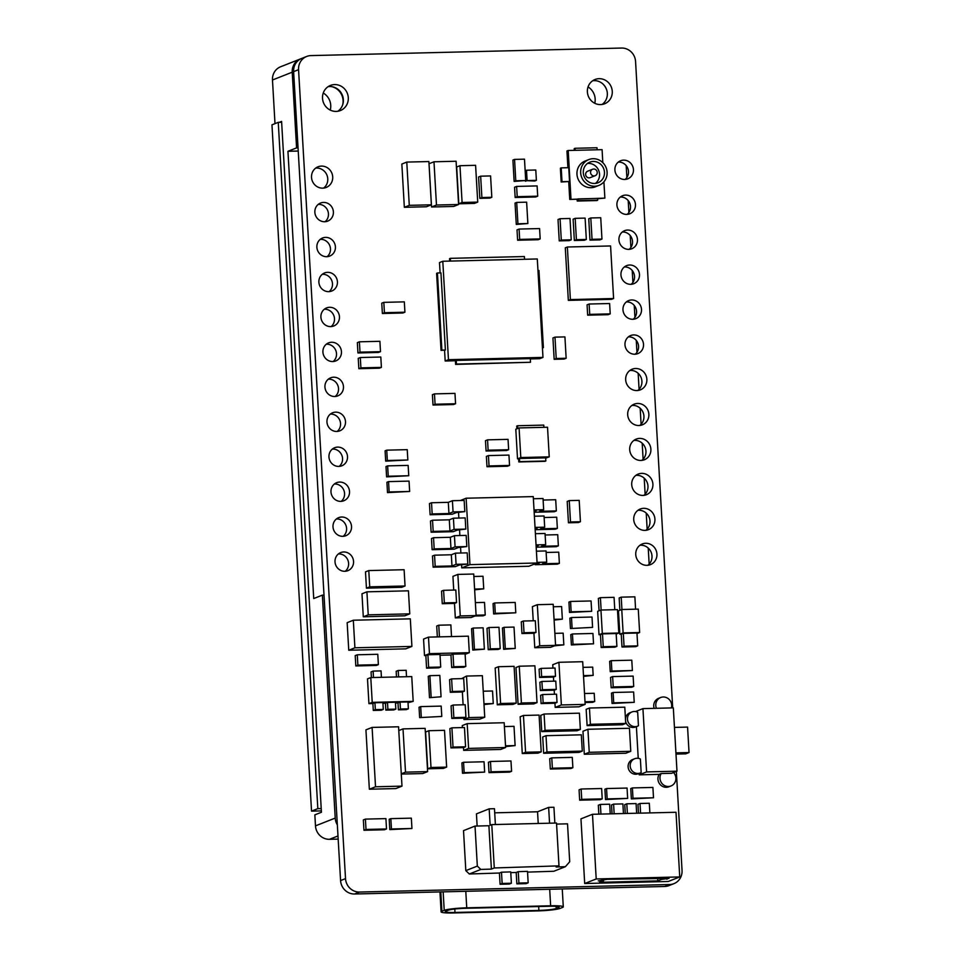<?xml version="1.0" encoding="UTF-8"?>
<svg xmlns="http://www.w3.org/2000/svg" width="961" height="961" viewBox="0 0 961 961"><rect width="100%" height="100%" fill="white"/><g stroke="black" fill="none" stroke-linecap="round" stroke-linejoin="round"><path stroke-width="1.44" d="M676.352 771.431L682.046 870.438A13.862 13.142 -111.6 0 1 673.925 883.652A13.862 13.142 -111.6 0 1 669.625 884.528L359.522 892.048A13.862 13.142 -111.6 0 1 345.516 878.618L298.559 69.672A13.862 13.142 -111.6 0 1 306.679 56.459A13.862 13.142 -111.6 0 1 310.98 55.594L621.563 48.05A13.862 13.142 -111.6 0 1 635.569 61.492L672.7 707.897M348.29 97.686A13.514 12.805 68.4 0 0 330.44 85.433A13.514 12.805 68.4 0 0 322.524 98.31A13.514 12.805 68.4 0 0 340.374 110.563A13.514 12.805 68.4 0 0 348.29 97.686M612.265 91.331A13.046 12.361 68.4 0 0 595.039 79.499A13.046 12.361 68.4 0 0 587.387 91.932A13.046 12.361 68.4 0 0 604.625 103.764A13.046 12.361 68.4 0 0 612.265 91.331M638.476 813.186L637.972 804.297L640.026 803.48L649.312 803.252L649.864 812.898M625.263 813.499L624.758 804.609L626.812 803.804L636.098 803.576L636.65 813.222M612.049 813.823L611.544 804.934L613.598 804.129L622.884 803.901L623.449 813.547M598.835 814.147L598.331 805.258L600.385 804.441L609.67 804.213L610.235 813.871M584.696 883.519L580.961 818.844L592.481 814.291L676.003 812.273L679.739 876.937L668.219 881.489L584.696 883.519L596.204 878.967L592.481 814.291M527.553 872.107L553.848 871.255L565.356 866.702L556.107 867.002L558.99 865.861L494.278 867.963L491.78 824.61L490.134 825.259L489.185 808.838L476.44 813.871L477.136 826.028M480.836 869.441L477.329 866.089L465.821 870.63L463.514 830.628L475.022 826.076L488.897 825.739L491.395 869.104L480.836 869.441L469.316 873.993L499.432 873.02L500.08 884.276L509.33 884.048L511.384 883.231L502.135 883.459L500.08 884.276M465.821 870.63L469.316 873.993M528.166 882.823L518.916 883.051L518.255 871.663L527.505 871.363L528.166 882.823L526.111 883.639L516.862 883.868L516.201 872.468L510.771 872.648M656.435 708.281A8.337 7.904 -111.6 0 1 660.675 697.518L658.621 698.323A8.337 7.904 68.4 0 0 654.105 708.341M635.533 711.548L642.933 708.617L673.325 707.873L676.976 771.178L671.631 773.293L661.204 773.545A8.337 7.904 -111.6 0 0 671.006 785.966A8.337 7.904 -111.6 0 0 673.541 772.536M631.954 711.957A7.64 7.244 -111.6 0 1 637.672 712.221L638.452 725.747A7.64 7.244 -111.6 0 1 627.473 719.236A7.64 7.244 -111.6 0 1 631.954 711.957L629.899 712.762A7.64 7.244 68.4 0 0 625.443 718.768M625.599 721.327A7.64 7.244 68.4 0 0 635.521 726.984L637.575 726.18M638.236 758.337L636.398 726.636M634.644 758.746L632.59 759.55A7.64 7.244 68.4 0 0 628.11 766.842A7.64 7.244 68.4 0 0 638.212 773.773L640.266 772.968A7.64 7.244 -111.6 0 1 630.176 766.025A7.64 7.244 -111.6 0 1 640.374 759.01L641.155 772.536A7.64 7.244 -111.6 0 1 640.266 772.968M671.006 785.966L668.952 786.771A8.337 7.904 68.4 0 1 659.15 774.362L639.185 774.842L639.101 773.425M537.091 563.002L469.965 564.636L466.133 498.218L533.259 496.597L537.091 563.002L528.862 566.257L461.748 567.879L461.58 564.96M460.884 553.019L460.571 547.482M459.875 535.541L459.562 530.004M458.865 518.063L458.553 512.525M430.108 514.748L452.259 514.207L456.379 512.585L464.812 511.612L464.163 500.429L452.415 500.717L448.306 502.339L431.525 502.747L429.471 503.564L430.108 514.748L432.162 513.931L431.525 502.747M431.117 532.226L453.268 531.685L457.388 530.064L465.809 529.091L465.172 517.907L453.424 518.195L449.316 519.817L432.534 520.225L430.48 521.042L431.117 532.226L433.171 531.409L432.534 520.225M432.126 549.704L454.277 549.163L458.385 547.542L466.818 546.569L466.181 535.385L454.433 535.673L450.325 537.295L433.543 537.704L431.477 538.52L432.126 549.704L434.18 548.887L433.543 537.704M433.135 567.182L455.286 566.642L459.394 565.02L467.827 564.047L467.19 552.863L455.442 553.152L451.322 554.773L451.97 565.957L435.189 566.365L433.135 567.182L432.486 555.999L434.54 555.182L451.322 554.773M534.16 512.225L554.293 511.732L556.347 510.916L539.565 511.324L543.674 509.702L534.028 509.931M535.169 529.703L555.302 529.211L557.356 528.394L540.575 528.802L544.683 527.181L535.037 527.409M536.178 547.181L556.311 546.689L558.365 545.872L541.584 546.28L545.692 544.659L536.046 544.887M536.755 563.134L539.277 563.074L535.169 564.708L535.109 563.783M535.169 564.708L557.32 564.167L559.374 563.35L542.593 563.759L546.701 562.137L537.055 562.365M449.664 261.092L449.532 258.665L450.349 258.341L524.382 256.539L524.55 259.278M440.102 272.924L439.501 262.569L442.793 261.26L537.295 258.965L542.977 357.396L539.686 358.705L530.292 358.933M441.051 350.417L436.606 273.308L437.435 272.984L440.943 272.9L445.387 350.008L441.051 350.417L441.88 350.092L437.435 272.984M530.484 362.273L456.451 364.075L456.235 360.423L530.268 358.621L530.484 362.273L455.622 364.399L455.418 360.747L445.183 361L444.559 350.333M537.968 270.546L538.953 270.521L543.397 347.63L542.436 347.954M516.898 428.798L516.742 426.059L517.559 425.735L543.77 425.098L543.89 427.321M545.836 460.992L519.625 461.628L519.445 458.493L545.656 457.856L545.836 460.992L545.007 461.316L518.808 461.953L518.628 458.817L517.511 458.853L515.805 429.231L519.084 427.933L547.53 427.237L549.236 456.859L545.668 458.169M568.335 300.385L565.296 247.818L567.362 247.001L610.571 245.956L613.598 298.523L611.544 299.339L568.335 300.385L570.39 299.58L567.362 247.001M574.306 150.336L574.21 148.607L575.026 148.282L596.997 147.754L597.117 149.784M567.915 167.719L566.954 150.973L568.191 150.493L602.091 149.664L602.811 162.661M561.176 182.013L560.383 168.199L561.212 167.875L568.756 167.694L569.549 181.497L561.176 182.013L562.005 181.689L561.212 167.875M597.67 200.236L578.054 200.717L577.945 198.915L597.562 198.434L597.67 200.236L596.841 200.561L577.225 201.041L577.129 199.239L569.741 199.42L568.732 181.821M603.904 181.833L604.877 198.11L597.586 198.747M611.16 687.752L610.571 677.409L612.625 676.592L633.131 676.1L633.719 686.442L631.665 687.247L611.16 687.752L613.226 686.935L612.625 676.592M489.017 772.62L488.416 762.277L490.47 761.472L510.976 760.968L511.576 771.311L509.522 772.127L489.017 772.62L491.071 771.815L490.47 761.472M610.235 671.667L609.646 661.324L611.28 660.675L631.785 660.183L632.386 670.526L610.235 671.667L611.881 671.018L611.28 660.675M612.073 703.476L611.472 693.133L613.118 692.485L633.623 691.992L634.224 702.335L612.073 703.476L613.719 702.827L613.118 692.485M631.353 798.915L630.752 788.573L632.398 787.924L652.903 787.431L653.504 797.774L631.353 798.915L632.999 798.267L632.398 787.924M605.514 799.552L604.913 789.209L606.559 788.549L627.065 788.056L627.653 798.399L605.514 799.552L607.16 798.903L606.559 788.549M389.794 829.631L389.205 819.289L390.839 818.64L411.344 818.147L411.945 828.49L389.794 829.631L391.439 828.983L390.839 818.64M462.505 773.269L461.905 762.926L463.55 762.277L484.056 761.773L484.644 772.115L462.505 773.269L464.151 772.62L463.55 762.277M441.784 716.45L419.633 717.603L419.032 707.26L420.678 706.611L441.183 706.107L441.784 716.45L419.633 717.603M441.063 696.785L429.495 697.674L428.258 676.316L429.903 675.667L439.838 675.427L441.063 696.785L429.495 697.674M472.788 650.068L471.563 628.71L473.208 628.062L483.131 627.821L484.368 649.18L472.788 650.068L474.434 649.42L473.208 628.062M503.672 649.312L502.435 627.965L504.081 627.317L514.015 627.077L515.24 648.423L503.672 649.312L505.318 648.663L504.081 627.317M493.642 613.947L493.053 603.604L494.699 602.955L515.192 602.451L515.793 612.794L493.642 613.947L495.287 613.298L494.699 602.955M571.387 644.963L570.798 634.62L572.444 633.972L592.937 633.467L593.538 643.81L571.387 644.963L573.032 644.314L572.444 633.972M592.589 627.389L570.45 628.53L569.849 618.187L571.495 617.539L592 617.034L592.589 627.389L570.45 628.53M569.513 612.457L568.924 602.103L570.57 601.454L591.063 600.961L591.664 611.304L569.513 612.457L571.158 611.797L570.57 601.454M385.685 461.148L385.097 450.805L386.742 450.156L407.236 449.652L407.836 459.995L385.685 461.148L387.331 460.499L386.742 450.156M386.598 476.872L385.998 466.529L387.643 465.881L408.149 465.388L408.749 475.731L386.598 476.872L388.244 476.224L387.643 465.881M387.499 492.609L386.911 482.266L388.556 481.617L409.05 481.113L409.65 491.455L387.499 492.609L389.145 491.96L388.556 481.617M514.135 181.413L512.91 160.055L514.555 159.406L524.49 159.166L525.715 180.524L514.135 181.413L515.781 180.764L514.555 159.406M536.382 180.356L527.108 180.572L526.508 170.229L535.782 170.001L536.382 180.356L534.736 181.004L525.427 180.632M516.285 224.418L515.048 203.059L516.694 202.411L526.628 202.17L527.865 223.529L516.285 224.418L517.931 223.769L516.694 202.411M363.955 830.268L363.354 819.925L365.408 819.108L385.914 818.616L386.514 828.959L384.46 829.763L363.955 830.268L366.009 829.451L365.408 819.108M579.663 800.177L579.075 789.834L581.129 789.017L601.634 788.525L602.223 798.867L600.169 799.672L579.663 800.177L581.729 799.36L581.129 789.017M488.224 649.696L486.999 628.338L489.053 627.521L498.987 627.281L500.213 648.639L498.158 649.444L488.224 649.696L490.29 648.879L489.053 627.521M355.822 665.949L355.222 655.606L357.288 654.789L377.781 654.285L378.382 664.64L376.328 665.444L355.822 665.949L357.876 665.132L357.288 654.789M357.936 352.963L357.348 342.621L359.402 341.804L379.907 341.311L380.496 351.654L378.442 352.459L357.936 352.963L360.003 352.146L359.402 341.804M358.849 368.688L358.249 358.345L360.303 357.528L380.808 357.036L381.409 367.378L379.355 368.195L358.849 368.688L360.904 367.871L360.303 357.528M382.37 313.514L381.769 303.171L383.823 302.355L404.329 301.862L404.917 312.205L402.863 313.01L382.37 313.514L384.424 312.697L383.823 302.355M433.015 405.037L432.414 394.695L434.468 393.89L454.973 393.385L455.574 403.728L453.52 404.545L433.015 405.037L435.069 404.233L434.468 393.89M486.074 451.009L485.485 440.667L487.539 439.85L508.045 439.357L508.633 449.7L506.579 450.517L486.074 451.009L488.128 450.192L487.539 439.85M486.987 466.734L486.386 456.391L488.44 455.586L508.946 455.082L509.546 465.424L507.492 466.241L486.987 466.734L489.041 465.929L488.44 455.586M568.444 522.784L567.206 501.426L569.26 500.609L579.195 500.369L580.432 521.727L578.366 522.544L568.444 522.784L570.498 521.967L569.26 500.609M554.161 359.306L552.935 337.96L554.99 337.143L564.924 336.903L566.149 358.261L564.095 359.066L554.161 359.306L556.215 358.501L554.99 337.143M587.664 315.184L587.075 304.841L589.129 304.024L609.622 303.532L610.223 313.875L608.169 314.679L587.664 315.184L589.718 314.367L589.129 304.024M589.97 240.13L588.745 218.772L590.799 217.967L600.733 217.727L601.958 239.073L599.904 239.89L589.97 240.13L592.036 239.313L590.799 217.967M574.342 240.502L573.116 219.156L575.171 218.339L585.105 218.099L586.33 239.457L584.276 240.262L574.342 240.502L576.408 239.697L575.171 218.339M559.242 240.875L558.017 219.516L560.071 218.712L570.005 218.471L571.23 239.818L569.176 240.634L559.242 240.875L561.296 240.058L560.071 218.712M517.619 240.226L517.018 229.883L519.072 229.066L539.577 228.574L540.178 238.917L538.112 239.721L517.619 240.226L519.673 239.409L519.072 229.066M479.827 198.35L478.59 176.992L480.656 176.175L490.578 175.935L491.816 197.293L489.762 198.11L479.827 198.35L481.881 197.534L480.656 176.175M515.156 197.486L514.555 187.239L516.622 186.422L537.115 185.917L537.704 196.176L535.649 196.993L515.156 197.486L517.21 196.681L516.622 186.422M366.441 588.156L365.492 571.867L368.784 570.57L404.113 569.717L405.049 585.994L401.758 587.291L366.441 588.156L369.721 586.847L368.784 570.57M446.637 767.118L443.345 768.416L427.717 768.8L425.591 732.006L428.882 730.708L444.511 730.336L446.637 767.118L430.996 767.503L427.717 768.8M497.293 704.809L495.167 668.015L498.459 666.718L514.087 666.333L516.213 703.128L512.922 704.425L497.293 704.809L500.585 703.5L498.459 666.718M518.099 704.293L515.973 667.511L519.264 666.213L534.905 665.829L537.019 702.623L533.727 703.92L518.099 704.293L521.391 702.996L519.264 666.213M587.111 725.615L586.162 709.326L589.453 708.029L624.782 707.176L625.719 723.453L622.428 724.75L587.111 725.615L590.39 724.306L589.453 708.029M541.74 731.609L540.803 715.332L544.094 714.035L579.411 713.17L580.36 729.459L577.068 730.756L541.74 731.609L545.031 730.312L544.094 714.035M543.662 753.268L542.725 736.979L546.016 735.682L581.333 734.829L582.282 751.106L578.99 752.415L543.662 753.268L546.953 751.97L546.016 735.682M458.805 203.78L456.679 166.998L459.971 165.7L475.599 165.316L477.725 202.11L474.434 203.408L458.805 203.78L462.085 202.483L459.971 165.7M431.549 206.987L429.05 163.73L433.988 161.784L456.091 161.244L458.589 204.501L453.652 206.447L431.549 206.987L436.474 205.029L433.988 161.784M404.341 207.3L401.842 164.043L406.779 162.085L428.882 161.556L431.381 204.813L426.444 206.759L404.341 207.3L409.278 205.342L406.779 162.085M363.294 616.806L361.973 593.778L366.91 591.832L408.437 590.823L409.758 613.851L404.833 615.797L363.294 616.806L368.231 614.86L366.91 591.832M427.621 771.611L405.506 772.151L403.019 728.894L425.122 728.354L427.621 771.611L422.684 773.557L401.29 774.073M584.3 754.253L582.979 731.237L587.916 729.279L629.443 728.27L630.764 751.298L625.839 753.244L584.3 754.253L589.237 752.307L587.916 729.279M348.747 650.237L347.161 622.668L353.324 620.229L410.311 618.848L411.909 646.417L405.734 648.855L348.747 650.237L354.909 647.798L353.324 620.229M369.348 789.221L365.937 729.855L372.099 727.417L398.563 726.78L401.986 786.134L395.824 788.573L369.348 789.221L375.523 786.783L372.099 727.417M619.869 610.271L619.16 597.97L621.214 597.153L634.873 596.829L635.581 609.19M637.696 645.864L624.049 646.188L623.305 633.371L636.963 633.035L637.696 645.864L635.641 646.669L621.995 647.005L621.25 634.188L619.821 634.212L618.476 610.824L621.755 609.526L638.272 609.118L639.63 632.518L636.987 633.563M599.063 610.776L598.355 598.475L600.409 597.658L614.067 597.334L614.776 609.694M599.015 634.716L597.658 611.328L600.949 610.031L617.467 609.622L618.812 633.023L602.307 633.419L599.015 634.716L600.445 634.692L601.178 647.51L614.836 647.173L616.89 646.369L603.244 646.693L601.178 647.51M533.223 620.782L532.406 606.631L537.331 604.685L553.188 604.301L555.566 645.384L550.629 647.33L534.772 647.714L533.932 633.251L521.955 633.539L521.282 621.839L523.337 621.022L535.313 620.734L535.998 632.434L533.932 633.251M554.869 633.347L563.158 633.155L563.831 644.855L554.401 645.84M553.332 606.763L561.62 606.559L562.353 619.148L554.101 620.109M453.724 590.066L452.931 576.36L457.868 574.414L473.725 574.029L476.115 615.557L471.178 617.503L455.322 617.887L454.493 603.412L442.264 603.712L441.543 591.123L443.598 590.318L455.814 590.018L456.547 602.607L454.493 603.412M475.371 602.631L484.512 602.415L485.233 614.992L483.179 615.809L474.95 616.013M473.857 576.492L482.999 576.264L483.731 588.853L474.626 589.838M437.351 636.915L436.714 626.019L438.769 625.203L450.853 624.914L451.526 636.578M440.715 667.042L428.63 667.33L427.909 654.753L439.994 654.465L440.715 667.042L438.66 667.859L426.576 668.147L425.855 655.57L424.51 655.594L423.561 639.089L428.486 637.131L468.367 636.17L469.316 652.675L465.124 654.333M465.821 666.429L453.736 666.73L453.015 654.141L465.1 653.852L465.821 666.429L463.767 667.246L451.682 667.535L450.961 654.958L440.03 655.222M461.604 678.646L466.493 676.063L482.35 675.679L484.74 717.206L479.815 719.152L463.959 719.537L463.875 718.143L451.79 718.432L451.069 705.855L453.124 705.038L465.208 704.737L465.929 717.326L463.875 718.143M450.289 692.28L449.556 679.703L451.61 678.886L463.695 678.598L464.427 691.175L462.373 691.992L450.289 692.28L452.343 691.476L451.61 678.886M463.106 704.797L462.373 691.992M483.251 691.211L492.525 690.983L493.257 703.572L484.02 704.557M462.361 727.573L462.253 725.591L467.178 723.633L504.177 722.744L505.606 747.514L500.669 749.46L463.682 750.361L463.514 747.61L450.961 747.91L449.856 728.642L451.91 727.837L464.463 727.525L465.568 746.793L463.514 747.61M504.405 726.552L514.015 726.324L515.12 745.592L505.558 746.589M552.935 668.099L552.743 664.724L558.906 662.285L582.69 661.709L585.153 704.377L578.978 706.815L555.194 707.392L554.965 703.26L541.091 703.596L540.611 695.344L542.665 694.527L556.539 694.19L557.02 702.443L554.965 703.26M539.577 677.445L539.097 669.192L541.163 668.375L555.038 668.039L555.506 676.304L553.452 677.109L539.577 677.445L541.632 676.64L541.163 668.375M553.692 681.169L553.452 677.109M540.334 690.527L539.854 682.262L541.908 681.457L555.782 681.121L556.263 689.373L554.209 690.19L540.334 690.527L542.388 689.71L541.908 681.457M554.437 694.238L554.209 690.19M584.528 693.518L594.198 693.277L594.679 701.53L592.625 702.347L585.045 702.527M583.015 667.366L592.697 667.126L593.165 675.391L583.531 676.388M550.317 769.04L549.716 758.685L551.77 757.881L572.275 757.376L572.876 767.719L570.81 768.536L550.317 769.04L552.371 768.223L551.77 757.881M522.279 753.556L520.165 716.762L523.457 715.464L539.085 715.08L541.211 751.874L537.92 753.172L522.279 753.556L525.571 752.247L523.457 715.464M396.497 676.952L396.172 671.295L398.226 670.478L406.155 670.285L406.527 676.712M371.39 677.565L371.066 671.907L373.12 671.09L381.049 670.898L381.421 677.325M383.271 709.434L375.343 709.626L374.946 702.743L382.874 702.551L383.271 709.434L381.217 710.251L373.288 710.443L372.892 703.56L368.928 703.656L367.498 678.886L370.79 677.577L411.752 676.592L413.182 701.362L408.029 702.707M395.824 709.134L387.896 709.326L387.499 702.443L395.427 702.251L395.824 709.134L393.77 709.939L385.841 710.131L385.445 703.248L382.922 703.308M408.377 708.822L400.449 709.014L400.052 702.131L407.981 701.938L408.377 708.822L406.323 709.638L398.395 709.831L397.998 702.947L395.476 703.008M633.443 169.58A9.73 9.214 68.4 0 0 620.602 160.751A9.73 9.214 68.4 0 0 614.896 170.025A9.73 9.214 68.4 0 0 627.749 178.842A9.73 9.214 68.4 0 0 633.443 169.58M635.461 204.525A9.73 9.214 68.4 0 0 622.608 195.708A9.73 9.214 68.4 0 0 616.914 204.981A9.73 9.214 68.4 0 0 629.755 213.798A9.73 9.214 68.4 0 0 635.461 204.525M637.467 239.481A9.73 9.214 68.4 0 0 624.626 230.664A9.73 9.214 68.4 0 0 618.932 239.938A9.73 9.214 68.4 0 0 631.773 248.755A9.73 9.214 68.4 0 0 637.467 239.481M639.485 274.438A9.73 9.214 68.4 0 0 626.644 265.62A9.73 9.214 68.4 0 0 620.95 274.894A9.73 9.214 68.4 0 0 633.792 283.711A9.73 9.214 68.4 0 0 639.485 274.438M641.504 309.394A9.73 9.214 68.4 0 0 628.662 300.577A9.73 9.214 68.4 0 0 622.968 309.838A9.73 9.214 68.4 0 0 635.81 318.668A9.73 9.214 68.4 0 0 641.504 309.394M643.522 344.35A9.73 9.214 68.4 0 0 630.668 335.533A9.73 9.214 68.4 0 0 624.974 344.795A9.73 9.214 68.4 0 0 637.828 353.612A9.73 9.214 68.4 0 0 643.522 344.35M646.861 379.271A11.112 10.535 68.4 0 0 632.182 369.192A11.112 10.535 68.4 0 0 625.671 379.787A11.112 10.535 68.4 0 0 640.35 389.866A11.112 10.535 68.4 0 0 646.861 379.271M648.867 414.227A11.112 10.535 68.4 0 0 634.2 404.149A11.112 10.535 68.4 0 0 627.689 414.744A11.112 10.535 68.4 0 0 642.368 424.822A11.112 10.535 68.4 0 0 648.867 414.227M650.885 449.183A11.112 10.535 68.4 0 0 636.206 439.105A11.112 10.535 68.4 0 0 629.707 449.7A11.112 10.535 68.4 0 0 644.375 459.766A11.112 10.535 68.4 0 0 650.885 449.183M652.903 484.14A11.112 10.535 68.4 0 0 638.224 474.061A11.112 10.535 68.4 0 0 631.713 484.644A11.112 10.535 68.4 0 0 646.393 494.723A11.112 10.535 68.4 0 0 652.903 484.14M654.922 519.096A11.112 10.535 68.4 0 0 640.242 509.018A11.112 10.535 68.4 0 0 633.731 519.601A11.112 10.535 68.4 0 0 648.411 529.679A11.112 10.535 68.4 0 0 654.922 519.096M656.928 554.041A11.112 10.535 68.4 0 0 642.26 543.974A11.112 10.535 68.4 0 0 635.75 554.557A11.112 10.535 68.4 0 0 650.429 564.636A11.112 10.535 68.4 0 0 656.928 554.041M332.71 176.872A11.112 10.535 68.4 0 0 318.031 166.794A11.112 10.535 68.4 0 0 311.52 177.389A11.112 10.535 68.4 0 0 326.199 187.455A11.112 10.535 68.4 0 0 332.71 176.872M333.395 211.852A9.73 9.214 68.4 0 0 320.554 203.035A9.73 9.214 68.4 0 0 314.86 212.309A9.73 9.214 68.4 0 0 327.701 221.126A9.73 9.214 68.4 0 0 333.395 211.852M335.413 246.809A9.73 9.214 68.4 0 0 322.572 237.992A9.73 9.214 68.4 0 0 316.878 247.265A9.73 9.214 68.4 0 0 329.719 256.082A9.73 9.214 68.4 0 0 335.413 246.809M337.431 281.765A9.73 9.214 68.4 0 0 324.59 272.948A9.73 9.214 68.4 0 0 318.884 282.222A9.73 9.214 68.4 0 0 331.737 291.039A9.73 9.214 68.4 0 0 337.431 281.765M339.449 316.722A9.73 9.214 68.4 0 0 326.596 307.904A9.73 9.214 68.4 0 0 320.902 317.166A9.73 9.214 68.4 0 0 333.743 325.995A9.73 9.214 68.4 0 0 339.449 316.722M341.455 351.678A9.73 9.214 68.4 0 0 328.614 342.861A9.73 9.214 68.4 0 0 322.92 352.122A9.73 9.214 68.4 0 0 335.761 360.94A9.73 9.214 68.4 0 0 341.455 351.678M343.473 386.634A9.73 9.214 68.4 0 0 330.632 377.817A9.73 9.214 68.4 0 0 324.938 387.079A9.73 9.214 68.4 0 0 337.779 395.896A9.73 9.214 68.4 0 0 343.473 386.634M345.492 421.591A9.73 9.214 68.4 0 0 332.65 412.762A9.73 9.214 68.4 0 0 326.956 422.035A9.73 9.214 68.4 0 0 339.798 430.852A9.73 9.214 68.4 0 0 345.492 421.591M347.51 456.535A9.73 9.214 68.4 0 0 334.656 447.718A9.73 9.214 68.4 0 0 328.962 456.992A9.73 9.214 68.4 0 0 341.816 465.809A9.73 9.214 68.4 0 0 347.51 456.535M349.528 491.491A9.73 9.214 68.4 0 0 336.674 482.674A9.73 9.214 68.4 0 0 330.98 491.948A9.73 9.214 68.4 0 0 343.822 500.765A9.73 9.214 68.4 0 0 349.528 491.491M351.534 526.448A9.73 9.214 68.4 0 0 338.692 517.631A9.73 9.214 68.4 0 0 332.999 526.904A9.73 9.214 68.4 0 0 345.84 535.721A9.73 9.214 68.4 0 0 351.534 526.448M353.552 561.404A9.73 9.214 68.4 0 0 340.711 552.587A9.73 9.214 68.4 0 0 335.017 561.849A9.73 9.214 68.4 0 0 347.858 570.678A9.73 9.214 68.4 0 0 353.552 561.404M306.679 56.459L301.742 58.405A13.862 13.142 68.4 0 0 293.622 71.631L340.578 880.564A13.862 13.142 68.4 0 0 354.585 894.006L465.785 891.303L466.746 907.821A18.019 1.886 -3.3 0 0 444.222 910.343L441.916 911.256A18.019 1.886 -3.3 0 0 441.099 911.869L439.958 891.928M673.925 883.652L668.988 885.598A13.862 13.142 68.4 0 1 664.688 886.474L465.785 891.303M592.685 80.76A13.046 12.361 -111.6 0 1 607.328 93.277A13.046 12.361 -111.6 0 1 602.042 104.461M618.283 162.109A9.73 9.214 -111.6 0 1 625.13 179.431M620.301 197.065A9.73 9.214 -111.6 0 1 627.149 214.387M622.308 232.021A9.73 9.214 -111.6 0 1 629.155 249.343M624.326 266.978A9.73 9.214 -111.6 0 1 631.173 284.3M626.344 301.934A9.73 9.214 -111.6 0 1 633.191 319.256M628.362 336.891A9.73 9.214 -111.6 0 1 635.209 354.213M629.839 370.502A11.112 10.535 -111.6 0 1 637.744 390.502M631.857 405.458A11.112 10.535 -111.6 0 1 639.762 425.459M633.876 440.414A11.112 10.535 -111.6 0 1 641.78 460.415M635.894 475.371A11.112 10.535 -111.6 0 1 643.798 495.371M637.912 510.327A11.112 10.535 -111.6 0 1 645.816 530.328M639.918 545.271A11.112 10.535 -111.6 0 1 647.822 565.272M315.688 168.103A11.112 10.535 -111.6 0 1 323.593 188.104M318.235 204.393A9.73 9.214 -111.6 0 1 325.082 221.715M320.253 239.349A9.73 9.214 -111.6 0 1 327.1 256.671M322.271 274.305A9.73 9.214 -111.6 0 1 329.118 291.627M324.289 309.262A9.73 9.214 -111.6 0 1 331.137 326.584M326.296 344.218A9.73 9.214 -111.6 0 1 333.143 361.54M328.314 379.175A9.73 9.214 -111.6 0 1 335.161 396.497M330.332 414.119A9.73 9.214 -111.6 0 1 337.179 431.441M332.35 449.075A9.73 9.214 -111.6 0 1 339.197 466.397M334.356 484.032A9.73 9.214 -111.6 0 1 341.203 501.354M336.374 518.988A9.73 9.214 -111.6 0 1 343.221 536.31M338.392 553.944A9.73 9.214 -111.6 0 1 345.239 571.266M328.085 86.682A13.514 12.805 -111.6 0 1 343.353 99.644A13.514 12.805 -111.6 0 1 337.804 111.272M441.099 911.869A18.019 1.886 -3.3 0 0 453.748 912.95L537.655 910.908A18.019 1.886 -3.3 0 0 560.179 908.385L562.473 907.472A18.019 1.886 -3.3 0 0 563.29 906.848A18.019 1.886 -3.3 0 0 550.641 905.779L466.746 907.821M465.508 908.301A13.862 1.454 176.7 0 0 448.186 910.247L445.88 911.16A13.862 1.454 176.7 0 0 445.255 911.641A13.862 1.454 176.7 0 0 454.985 912.457L538.881 910.427A13.862 1.454 176.7 0 0 556.215 908.481L558.509 907.568A13.862 1.454 176.7 0 0 559.134 907.088A13.862 1.454 176.7 0 0 549.416 906.271L465.508 908.301M600.937 814.087L600.385 804.441M614.151 813.775L613.598 804.129M627.365 813.45L626.812 803.804M640.579 813.126L640.026 803.48M679.739 876.937L596.204 878.967M598.271 880.901L607.256 879.303L669.036 878.414L661.697 879.351L657.792 880.901L599.652 882.306L603.556 880.769L598.271 880.901M663.751 878.546L663.715 877.934M666.982 879.231L666.934 878.462M661.697 879.351L661.612 877.982M657.624 878.078L657.792 880.901M603.556 880.769L603.508 880.012M518.916 883.051L516.862 883.868M518.255 871.663L516.201 872.468M491.395 869.104L494.278 867.963M511.384 883.231L510.735 871.903L501.486 872.204L499.432 873.02M477.329 866.089L475.022 826.076M495.383 824.514L494.471 808.706L489.185 808.838M494.711 812.826L537.547 811.781L548.647 807.396L553.932 807.264L554.845 823.072M549.56 823.205L548.647 807.396M538.22 823.481L537.547 811.781M491.78 824.61L556.515 823.036L558.99 865.861M556.587 824.094L567.519 823.829L569.705 861.777L565.356 866.702M502.135 883.459L501.486 872.204M660.675 697.518A8.337 7.904 -111.6 0 1 671.367 707.921M659.15 774.362L661.204 773.545M676.976 771.178L646.585 771.923L639.185 774.842M646.585 771.923L642.933 708.617M675.991 754.085L685.746 753.844L689.037 752.547L675.919 752.871M689.037 752.547L687.571 727.093L674.454 727.405M466.133 498.218L460.307 500.525M469.965 564.636L461.748 567.879M448.306 502.339L448.943 513.522L453.063 511.901L452.415 500.717M464.812 511.612L453.063 511.901M448.943 513.522L432.162 513.931M465.809 529.091L454.072 529.379L453.424 518.195M454.072 529.379L449.952 531.001L449.316 519.817M449.952 531.001L433.171 531.409M450.325 537.295L450.961 548.479L455.082 546.857L454.433 535.673M466.818 546.569L455.082 546.857M450.961 548.479L434.18 548.887M467.827 564.047L456.079 564.335L455.442 553.152M456.079 564.335L451.97 565.957M435.189 566.365L434.54 555.182M534.124 511.492L536.25 510.639L534.076 510.699M533.391 498.747L543.037 498.519L543.674 509.702M543.121 500.044L555.698 499.732L556.347 510.916M535.133 528.97L537.259 528.118L535.085 528.178M534.388 516.225L544.046 515.997L544.683 527.181M544.13 517.523L556.707 517.21L557.356 528.394M536.13 546.437L538.268 545.596L536.094 545.656M535.397 533.703L545.043 533.475L545.692 544.659M545.139 534.989L557.716 534.688L558.365 545.872M536.406 551.182L546.052 550.953L546.701 562.137M546.148 552.467L558.725 552.167L559.374 563.35M543.397 347.63L542.412 347.654M456.235 360.423L455.418 360.747M542.977 357.396L448.463 359.69L445.183 361M456.451 364.075L455.622 364.399M448.463 359.69L442.793 261.26M445.387 350.008L441.88 350.092M450.505 261.08L450.349 258.341M517.715 428.474L517.559 425.735M519.445 458.493L518.628 458.817M549.236 456.859L520.802 457.544L517.511 458.853M519.625 461.628L518.808 461.953M520.802 457.544L519.084 427.933M613.598 298.523L570.39 299.58M575.146 150.324L575.026 148.282M577.945 198.915L577.129 199.239M604.877 198.11L569.741 199.42M578.054 200.717L577.225 201.041M570.978 198.927L568.191 150.493M569.549 181.497L562.005 181.689M588.793 159.586L585.081 161.04A13.862 13.142 68.4 0 0 577.285 176.548A13.862 13.142 68.4 0 0 590.979 187.695A13.862 13.142 68.4 0 0 595.279 186.83L598.979 185.365A13.862 13.142 -111.6 0 1 594.679 186.23A13.862 13.142 -111.6 0 1 580.985 175.082A13.862 13.142 -111.6 0 1 588.793 159.586A13.862 13.142 -111.6 0 1 593.093 158.709A13.862 13.142 -111.6 0 1 606.775 169.857A13.862 13.142 -111.6 0 1 598.979 185.365M594.523 183.479A11.088 10.511 68.4 0 0 604.205 170.385A11.088 10.511 68.4 0 0 589.802 162.157A11.088 10.511 68.4 0 0 594.523 183.479M587.471 163.466A11.088 10.511 -111.6 0 1 595.364 183.431M592.613 169.244L587.676 171.202A3.46 3.279 68.4 0 0 589.141 177.857A3.46 3.279 68.4 0 0 590.222 177.641L595.159 175.695A3.46 3.279 -111.6 0 1 590.655 173.124A3.46 3.279 -111.6 0 1 593.682 169.028A3.46 3.279 -111.6 0 1 595.159 175.695M633.719 686.442L613.226 686.935M511.576 771.311L491.071 771.815M632.386 670.526L611.881 671.018M634.224 702.335L613.719 702.827M653.504 797.774L632.999 798.267M627.653 798.399L607.16 798.903M411.945 828.49L391.439 828.983M484.644 772.115L464.151 772.62M421.278 716.954L420.678 706.611M431.141 697.025L429.903 675.667M484.368 649.18L474.434 649.42M515.24 648.423L505.318 648.663M515.793 612.794L495.287 613.298M593.538 643.81L573.032 644.314M572.083 627.881L571.495 617.539M591.664 611.304L571.158 611.797M407.836 459.995L387.331 460.499M408.749 475.731L388.244 476.224M409.65 491.455L389.145 491.96M525.715 180.524L515.781 180.764M526.508 170.229L525.15 170.77M527.108 180.572L525.463 181.221M527.865 223.529L517.931 223.769M386.514 828.959L366.009 829.451M602.223 798.867L581.729 799.36M500.213 648.639L490.29 648.879M378.382 664.64L357.876 665.132M380.496 351.654L360.003 352.146M381.409 367.378L360.904 367.871M404.917 312.205L384.424 312.697M455.574 403.728L435.069 404.233M508.633 449.7L488.128 450.192M509.546 465.424L489.041 465.929M580.432 521.727L570.498 521.967M566.149 358.261L556.215 358.501M610.223 313.875L589.718 314.367M601.958 239.073L592.036 239.313M586.33 239.457L576.408 239.697M571.23 239.818L561.296 240.058M540.178 238.917L519.673 239.409M491.816 197.293L481.881 197.534M537.704 196.176L517.21 196.681M405.049 585.994L369.721 586.847M430.996 767.503L428.882 730.708M516.213 703.128L500.585 703.5M537.019 702.623L521.391 702.996M625.719 723.453L590.39 724.306M580.36 729.459L545.031 730.312M582.282 751.106L546.953 751.97M477.725 202.11L462.085 202.483M458.589 204.501L436.474 205.029M431.381 204.813L409.278 205.342M409.758 613.851L368.231 614.86M403.019 728.894L398.791 730.564M405.506 772.151L401.278 773.821M630.764 751.298L589.237 752.307M411.909 646.417L354.909 647.798M401.986 786.134L375.523 786.783M621.935 609.514L621.214 597.153M623.305 633.371L621.25 634.188M639.63 632.518L623.112 632.915L619.821 634.212M624.049 646.188L621.995 647.005M623.112 632.915L621.755 609.526M603.244 646.693L602.499 633.876L616.157 633.539L616.89 646.369M602.499 633.876L600.445 634.692M618.812 633.023L616.181 634.068M602.307 633.419L600.949 610.031M601.13 610.019L600.409 597.658M562.353 619.148L554.065 619.34M563.831 644.855L555.542 645.047M555.566 645.384L539.71 645.768L534.772 647.714M539.71 645.768L537.331 604.685M535.998 632.434L524.009 632.722L523.337 621.022M524.009 632.722L521.955 633.539M483.731 588.853L474.59 589.069M485.233 614.992L476.091 615.22M476.115 615.557L460.259 615.941L455.322 617.887M460.259 615.941L457.868 574.414M456.547 602.607L444.33 602.895L443.598 590.318M444.33 602.895L442.264 603.712M439.441 636.867L438.769 625.203M453.015 654.141L450.961 654.958M427.909 654.753L425.855 655.57M469.316 652.675L429.447 653.648L424.51 655.594M453.736 666.73L451.682 667.535M428.63 667.33L426.576 668.147M429.447 653.648L428.486 637.131M493.257 703.572L483.972 703.8M484.74 717.206L468.896 717.591L463.959 719.537M468.896 717.591L466.493 676.063M464.427 691.175L452.343 691.476M465.929 717.326L453.844 717.615L451.79 718.432M453.844 717.615L453.124 705.038M515.12 745.592L505.51 745.82M505.606 747.514L468.608 748.403L463.682 750.361M468.608 748.403L467.178 723.633M465.568 746.793L453.027 747.093L451.91 727.837M453.027 747.093L450.961 747.91M593.165 675.391L583.495 675.619M594.679 701.53L584.997 701.77M585.153 704.377L561.368 704.954L555.194 707.392M561.368 704.954L558.906 662.285M555.506 676.304L541.632 676.64M557.02 702.443L543.145 702.779L541.091 703.596M543.145 702.779L542.665 694.527M556.263 689.373L542.388 689.71M572.876 767.719L552.371 768.223M541.211 751.874L525.571 752.247M373.493 677.517L373.12 671.09M398.599 676.904L398.226 670.478M374.946 702.743L372.892 703.56M413.182 701.362L372.219 702.359L368.928 703.656M400.052 702.131L397.998 702.947M387.499 702.443L385.445 703.248M375.343 709.626L373.288 710.443M372.219 702.359L370.79 677.577M400.449 709.014L398.395 709.831M387.896 709.326L385.841 710.131M321.214 808.561L317.827 808.645L278.258 122.347L281.645 122.263M278.258 122.347L271.963 124.834L311.532 811.132L317.827 808.645M321.346 810.892L311.532 811.132M300.961 58.753A13.862 13.142 -111.6 0 0 300.337 58.981A13.862 13.142 -111.6 0 0 292.216 72.195L296.577 147.874L298.042 147.85M607.016 91.043A14.559 13.79 68.4 0 0 602.475 83.595M342.717 104.665A14.559 13.79 68.4 0 0 331.773 86.658M296.577 147.874L287.94 151.297L298.234 151.045M338.164 839.109L329.491 839.313A13.862 13.142 68.4 0 1 315.484 825.871L314.848 814.868L321.43 812.261L281.597 121.422L279.327 122.323M274.99 123.633L272.48 79.991A13.862 13.142 68.4 0 1 280.6 66.777L300.337 58.981M337.347 824.838A13.862 13.142 -111.6 0 1 335.221 818.075L322.367 595.135L313.73 598.547L287.94 151.297M649.155 564.083L648.231 548.07M647.149 529.127L646.224 513.114M645.131 494.17L644.206 478.158M643.113 459.214L642.188 443.213M641.095 424.257L640.17 408.257M639.077 389.301L638.164 373.3M636.951 352.315L636.266 340.386M634.933 317.358L634.248 305.43M632.915 282.402L632.23 270.473M630.897 247.445L630.212 235.517M628.89 212.489L628.194 200.561M626.872 177.533L626.188 165.604M322.367 595.135L324.001 595.099M588.072 86.922A14.559 13.79 -111.6 0 1 594.775 103.271M323.256 93.037A14.559 13.79 -111.6 0 1 330.236 110.095M298.559 69.672L293.622 71.631M444.222 910.343L443.153 891.856M550.641 905.779L549.692 889.261M359.522 892.048L354.585 894.006M664.688 886.474L669.625 884.528M340.578 880.564L345.516 878.618M440.799 891.904L441.916 911.256M558.509 907.568L558.461 906.691M556.095 906.367L556.215 908.481M538.881 910.427L538.665 906.523M454.781 909.022L454.985 912.457M292.216 72.195L272.48 79.991M315.484 825.871L335.221 818.075M337.984 835.962L329.491 839.313M563.29 906.848L562.257 888.961"/></g></svg>
